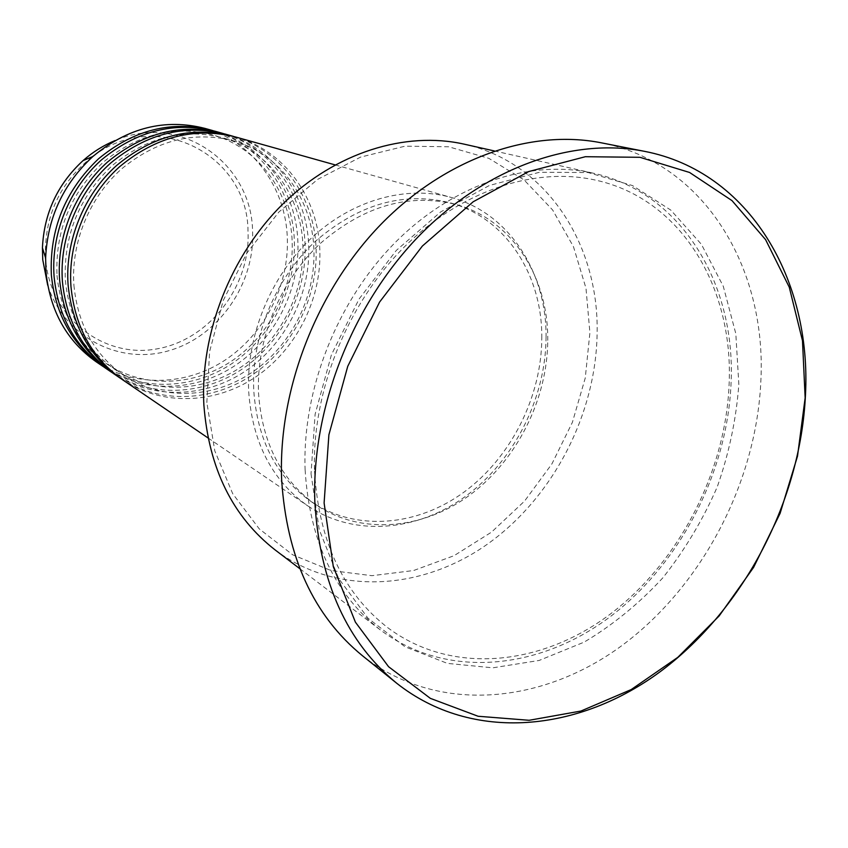 <?xml version="1.0" encoding="UTF-8"?>
<svg xmlns="http://www.w3.org/2000/svg" width="848" height="848" viewBox="0 0 848 848"><rect width="100%" height="100%" fill="white"/><g stroke="black" fill="none" stroke-linecap="round" stroke-linejoin="round"><path stroke-width="0.64" stroke-dasharray="4.24 3.18" d="M122.568 379.756C161.926 406.372 215.18 404.199 255.619 377.01C296.047 349.683 321.403 299.789 319.855 250.775C318.604 198.347 284.716 150.35 235.553 136.973M121.063 378.717C160.41 404.39 213.06 401.676 252.927 374.509C292.783 347.214 317.671 297.839 316.113 249.344C314.841 197.775 281.896 150.456 233.783 136.496M113.568 373.629C152.545 399.991 205.28 397.956 245.295 371.159C285.31 344.235 310.357 294.956 308.746 246.524C307.421 194.722 273.766 147.276 225.07 134.037M112.095 372.611C151.071 398.062 203.213 395.507 242.676 368.732C282.13 341.829 306.722 293.058 305.1 245.136C303.754 194.16 271.021 147.382 223.353 133.571M104.802 367.661C143.407 393.769 195.634 391.871 235.235 365.456C274.837 338.914 299.588 290.239 297.902 242.38C296.514 191.182 263.092 144.287 214.862 131.175M103.371 366.675C141.976 391.893 193.609 389.486 232.67 363.092C271.731 336.571 296.037 288.384 294.351 241.023C292.942 190.641 260.41 144.383 213.187 130.719M206.848 402.577L209.615 351.496L223.162 300.68L246.747 253.213L278.928 211.968L317.682 179.363L360.58 157.103L405.058 146.174L448.592 146.768L488.904 158.375L524.075 179.935L552.62 209.954L573.471 246.704L585.989 288.256L589.901 332.67L585.258 377.996L572.379 422.368L551.878 463.951L524.583 501.062L491.543 532.12L454.04 555.694L413.58 570.534L371.912 575.686L330.921 570.513L292.677 554.804L259.276 528.898L232.723 493.727L214.798 450.892L206.848 402.577M275.24 550.013C336.497 596.038 422.028 590.473 487.515 544.098C553.076 497.437 596.049 414.375 597.13 333.02C599.017 244.182 546.345 162.085 464.121 144.149M305.121 469.962C309.552 540.982 334.674 594.342 380.508 630.032C446.302 679.365 538.438 670.302 609.394 617.312C680.425 563.973 727.955 471.552 731.124 381.526C735.311 283.274 681.389 192.485 593.134 173.162C530.244 158.968 453.839 183.709 395.401 242.305C337.133 300.998 302.089 389.804 305.121 469.962M546.059 337.303C546.801 272.399 509.309 213.272 451.443 197.499C406.658 184.949 352.492 199.651 311.46 238.012C270.533 276.469 246.132 336.19 248.665 391.267C252.365 442.433 272.113 480.668 307.888 505.959C354.231 537.219 417.343 531.632 465.806 496.154C514.28 460.496 545.773 398.019 546.059 337.303M541.798 338.076C542.466 275.42 506.383 218.413 450.744 202.948C403.68 191.118 358.386 204.061 314.852 241.765C275.091 278.981 251.326 336.889 253.743 390.345C257.315 440.218 276.607 477.413 311.608 501.91C356.489 531.866 417.481 526.311 464.322 491.893C511.164 457.305 541.575 396.811 541.798 338.076M547.744 340.366C548.465 277.391 512.319 220.109 456.489 204.591C409.255 192.719 363.76 205.757 320.014 243.705C280.052 281.144 256.149 339.401 258.534 393.143C262.096 443.292 281.43 480.657 316.558 505.249C361.598 535.3 422.823 529.64 469.856 495.02C516.888 460.199 547.458 399.387 547.744 340.366M362.456 655.737C436.466 714.26 541.384 704.921 621.934 645.551C702.632 585.745 756.819 481.59 760.921 379.703C766.348 267.396 704.126 162.572 601.179 142.793M96.259 361.852C134.503 387.716 186.221 385.935 225.42 359.891C264.618 333.72 289.073 285.638 287.334 238.341C285.882 187.737 252.683 141.372 204.919 128.387M45.474 257.516C44.234 216.06 59.869 182.458 92.4 156.71M93.736 155.735C158.194 107.251 248.104 156.191 248.008 231.398C250.722 286.423 208.99 340.451 156 349.047C103.127 358.471 49.873 317.406 45.569 258.757M47.711 285.246C64.384 337.493 119.685 365.371 169.112 350.637C218.689 336.38 255.015 284.006 252.577 231.409C251.951 163.399 180.38 112.084 115.052 140.567M311.036 473.756L319.198 529.544L338.681 578.506L367.947 618.15L404.941 646.748L447.362 663.38L492.847 667.821L539.137 660.454L584.113 642.148C612.881 624.997 639.148 603.532 662.913 577.753C684.834 550.013 702.939 519.739 717.238 486.932C729.079 453.235 736.287 419.029 738.841 384.324L735.81 333.646L723.27 286.242L701.413 244.341L670.8 210.103L632.502 185.574L588.056 172.526L539.54 172.261L489.466 185.436L440.727 211.873L396.292 250.436L359.043 299.068L331.398 354.856L315.096 414.333L311.036 473.756M73.924 285.341C77.846 324.89 94.552 354.983 124.062 375.611C161.957 400.956 213.124 398.687 252.079 372.336C291.023 345.857 315.456 297.584 313.93 250.277C312.679 199.821 280.306 153.827 233.348 140.789C193.715 130.762 156.339 140.238 121.243 169.218C89.199 197.86 70.861 242.963 73.924 285.341M65.349 280.328C69.271 319.378 85.839 349.122 115.063 369.558C152.608 394.659 203.266 392.529 241.818 366.559C280.37 340.461 304.506 292.783 302.916 246.047C301.602 196.185 269.441 150.721 222.918 137.811C183.666 127.878 146.693 137.196 112.01 165.763C79.087 197.149 63.536 235.331 65.349 280.328M57.007 275.441C60.929 314.014 77.359 343.419 106.307 363.654C143.492 388.522 193.673 386.518 231.822 360.919C269.971 335.204 293.821 288.108 292.178 241.913C290.79 192.644 258.852 147.7 212.763 134.906C173.882 125.059 137.302 134.228 103.021 162.403C70.501 193.344 55.162 231.027 57.007 275.441M314.534 471.34C318.784 541.278 343.345 593.505 388.225 628.039C451.995 675.337 541.257 666.062 610.401 614.005C679.619 561.577 726.036 470.969 729.163 382.978C733.234 287.196 681.389 199.375 596.579 180.348C535.639 166.24 461.015 190.185 403.595 247.69C346.344 305.269 311.725 392.688 314.534 471.34M335.108 164.883L451.443 197.499M450.744 202.948L456.489 204.591M494.289 150.933L593.134 173.162M299.853 568.722L380.508 630.032M311.608 501.91L316.558 505.249M208.025 437.95L307.888 505.959"/><path stroke-width="1.27" d="M335.108 164.883L235.553 136.973C194.415 126.797 155.767 136.719 119.61 166.717C86.602 196.333 67.776 242.825 70.967 286.55C75.016 327.233 92.209 358.301 122.568 379.756L208.025 437.95M233.783 136.496L232.023 135.987C191.033 125.843 152.523 135.712 116.505 165.572C83.634 195.04 64.904 241.309 68.094 284.854C72.133 325.356 89.284 356.308 119.536 377.699L121.063 378.717M232.023 135.987L225.07 134.037C184.334 123.956 146.11 133.708 110.378 163.293C77.772 192.485 59.212 238.33 62.413 281.515C66.451 321.668 83.507 352.376 113.568 373.629L119.536 377.699M223.353 133.571L221.635 133.072C181.037 123.034 142.941 132.733 107.357 162.169C74.878 191.224 56.403 236.868 59.614 279.861C63.653 319.855 80.655 350.436 110.622 371.625L112.095 372.611M221.635 133.072L214.862 131.175C174.518 121.19 136.698 130.783 101.389 159.954C69.176 188.744 50.869 233.974 54.092 276.607C58.13 316.262 75.027 346.609 104.802 367.661L110.622 371.625M213.187 130.719L211.523 130.232C171.307 120.289 133.613 129.829 98.453 158.862C65.095 190.673 49.396 229.384 51.357 274.996C55.396 314.491 72.25 344.723 101.93 365.711L103.371 366.675M494.289 150.933L464.121 144.149C405.514 130.942 335.681 152.364 283.115 203.732C230.709 255.206 200.043 333.444 203.88 405.005C208.82 468.446 232.606 516.782 275.24 550.013L299.853 568.722M805.155 397.85L802.484 340.716L789.255 287.165L765.585 239.634L732.004 200.616L689.583 172.473L639.943 157.304L585.364 156.71L528.675 171.572L473.173 201.771L422.346 246.068L379.575 302.079L347.733 366.357L328.897 434.791L324.106 502.97L333.306 566.644L355.407 622.167L388.554 666.687L430.339 698.36L478.102 716.263L529.152 720.291L580.944 711.037L631.177 689.583L677.817 657.338L719.125 615.977L753.618 567.344L780.086 513.379L797.512 456.16L805.155 397.85M314.852 502.186C311.449 409.542 351.581 305.905 418.34 236.624C485.279 167.427 572.601 137.069 644.438 151.326C749.505 171.55 811.854 279.639 805.441 395.391C800.427 500.426 744.608 607.984 662.012 670.333C579.576 732.206 472.389 743.039 396.843 683.35C346.991 642.604 319.664 582.216 314.852 502.186M644.438 151.326L601.179 142.793C530.763 128.832 445.783 157.887 380.985 224.307C316.378 290.822 277.9 390.44 281.653 479.904C286.698 557.2 313.633 615.807 362.456 655.737L396.843 683.35M211.523 130.232L204.919 128.387C165.031 118.275 127.666 127.656 92.845 156.52C63.261 183.899 47.52 217.724 45.622 257.983L45.983 271.826C50.011 310.993 66.78 341.002 96.259 361.852L101.93 365.711M45.569 258.757L45.474 257.516M92.4 156.71L93.736 155.735M115.052 140.567C103.445 145.347 92.782 152.025 83.062 160.59C57.59 184.133 44.043 213.23 42.432 247.881L42.75 259.806L47.711 285.246M92.845 156.52L83.062 160.59C57.569 184.122 44.032 213.23 42.432 247.881L45.622 257.983"/></g></svg>
